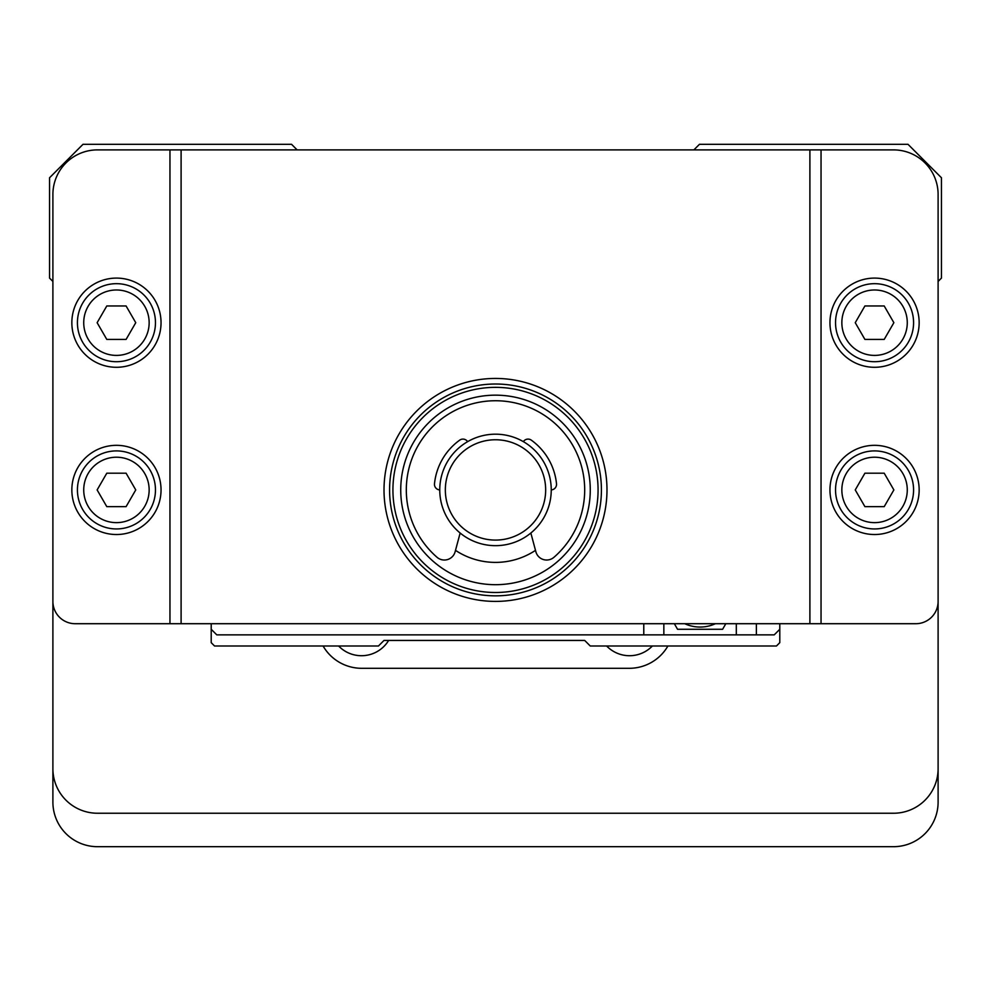 <?xml version="1.0" encoding="UTF-8"?>
<svg xmlns="http://www.w3.org/2000/svg" width="991" height="991" viewBox="0 0 991 991"><rect width="100%" height="100%" fill="white"/><g stroke="black" fill="none" stroke-linecap="round" stroke-linejoin="round"><path stroke-width="1.49" d="M756.381 623.711L756.381 634.859L774.219 634.859L779.793 629.285L779.793 642.663L776.448 646.008L590.264 646.008L584.69 640.434L384.012 640.434L378.438 646.008L214.551 646.008L211.207 642.663L211.207 623.711M756.381 634.859L216.781 634.859L211.207 629.285M643.778 634.859L643.778 623.711M779.793 623.711L779.793 629.285M663.846 634.859L663.846 623.711M736.313 623.711L736.313 634.859M674.338 623.711L677.547 629.285L722.612 629.285L725.821 623.711M684.756 623.711A36.791 36.791 0 0 0 715.403 623.711M52.895 768.644A44.595 44.595 0 0 0 97.49 813.239L893.51 813.239A44.595 44.595 0 0 0 938.105 768.644L938.105 802.091A44.595 44.595 0 0 1 893.51 846.686L97.49 846.686A44.595 44.595 0 0 1 52.895 802.091L52.895 281.444L49.55 278.099L49.55 177.761L82.996 144.314L291.552 144.314L297.127 149.889M169.956 149.889L97.49 149.889A44.595 44.595 0 0 0 52.895 194.484L52.895 601.413A22.297 22.297 0 0 0 75.192 623.711L169.956 623.711L169.956 149.889L181.105 149.889L181.105 623.711L169.956 623.711M809.895 149.889L821.043 149.889L821.043 623.711L809.895 623.711L809.895 149.889L181.105 149.889M821.043 149.889L893.51 149.889A44.595 44.595 0 0 1 938.105 194.484L938.105 601.413A22.297 22.297 0 0 1 915.808 623.711L821.043 623.711M693.873 149.889L699.448 144.314L908.004 144.314L941.45 177.761L941.45 278.099L938.105 281.444L938.105 768.644M323.091 646.008A44.595 44.595 0 0 0 361.715 668.306L629.285 668.306A44.595 44.595 0 0 0 667.909 646.008M606.653 646.008A31.774 31.774 0 0 0 652.375 646.008M338.625 646.008A31.774 31.774 0 0 0 388.645 640.434M495.5 378.438A111.487 111.487 0 0 1 592.048 545.669A111.487 111.487 0 0 1 398.952 545.669A111.487 111.487 0 0 1 495.5 378.438M809.895 623.711L181.105 623.711M495.5 595.839A105.913 105.913 0 0 0 601.413 489.926A105.913 105.913 0 0 0 495.5 384.012A105.913 105.913 0 0 0 389.587 489.926A105.913 105.913 0 0 0 495.5 595.839M919.153 489.926A44.595 44.595 0 0 1 852.26 528.55A44.595 44.595 0 0 1 852.26 451.301A44.595 44.595 0 0 1 919.153 489.926M913.578 489.926A39.021 39.021 0 0 0 855.047 456.133A39.021 39.021 0 0 0 855.047 523.719A39.021 39.021 0 0 0 913.578 489.926M907.273 489.926A32.715 32.715 0 0 0 858.206 461.595A32.715 32.715 0 0 0 858.206 518.256A32.715 32.715 0 0 0 907.273 489.926M893.87 489.926L884.207 506.649L864.908 506.649L855.245 489.926L864.908 473.202L884.207 473.202L893.87 489.926M919.153 322.694A44.595 44.595 0 0 1 852.26 361.319A44.595 44.595 0 0 1 852.26 284.07A44.595 44.595 0 0 1 919.153 322.694M913.578 322.694A39.021 39.021 0 0 0 855.047 288.901A39.021 39.021 0 0 0 855.047 356.487A39.021 39.021 0 0 0 913.578 322.694M907.273 322.694A32.715 32.715 0 0 0 858.206 294.364A32.715 32.715 0 0 0 858.206 351.025A32.715 32.715 0 0 0 907.273 322.694M893.87 322.694L884.207 339.418L864.908 339.418L855.245 322.694L864.908 305.971L884.207 305.971L893.87 322.694M71.847 322.694A44.595 44.595 0 0 1 138.74 284.07A44.595 44.595 0 0 1 138.74 361.319A44.595 44.595 0 0 1 71.847 322.694M77.422 322.694A39.021 39.021 0 0 0 135.953 356.487A39.021 39.021 0 0 0 135.953 288.901A39.021 39.021 0 0 0 77.422 322.694M83.727 322.694A32.715 32.715 0 0 0 132.794 351.025A32.715 32.715 0 0 0 132.794 294.364A32.715 32.715 0 0 0 83.727 322.694M97.13 322.694L106.793 305.971L126.092 305.971L135.755 322.694L126.092 339.418L106.793 339.418L97.13 322.694M71.847 489.926A44.595 44.595 0 0 1 138.74 451.301A44.595 44.595 0 0 1 138.74 528.55A44.595 44.595 0 0 1 71.847 489.926M77.422 489.926A39.021 39.021 0 0 0 135.953 523.719A39.021 39.021 0 0 0 135.953 456.133A39.021 39.021 0 0 0 77.422 489.926M83.727 489.926A32.715 32.715 0 0 0 132.794 518.256A32.715 32.715 0 0 0 132.794 461.595A32.715 32.715 0 0 0 83.727 489.926M97.13 489.926L106.793 473.202L126.092 473.202L135.755 489.926L126.092 506.649L106.793 506.649L97.13 489.926M495.5 592.494A102.569 102.569 0 0 0 584.331 438.641A102.569 102.569 0 0 0 406.669 438.641A102.569 102.569 0 0 0 495.5 592.494M495.5 395.161A94.764 94.764 0 0 1 577.567 537.308A94.764 94.764 0 0 1 413.433 537.308A94.764 94.764 0 0 1 495.5 395.161M535.487 550.364A72.467 72.467 0 0 1 455.513 550.364M530.854 533.034L535.871 551.764A11.149 11.149 0 0 0 553.944 557.301A89.19 89.19 0 0 0 560.039 428.372A89.19 89.19 0 0 0 430.961 428.372A89.19 89.19 0 0 0 437.056 557.301A11.149 11.149 0 0 0 455.129 551.764L460.146 533.034M439.756 489.913A5.574 5.574 0 0 1 434.492 483.794A61.318 61.318 0 0 1 459.688 440.153A5.574 5.574 0 0 1 467.628 441.652M523.372 441.652A5.574 5.574 0 0 1 531.312 440.153A61.318 61.318 0 0 1 556.508 483.794A5.574 5.574 0 0 1 551.244 489.913M495.5 434.182A55.744 55.744 0 0 1 543.774 517.798A55.744 55.744 0 0 1 447.226 517.798A55.744 55.744 0 0 1 495.5 434.182M495.5 439.756A50.169 50.169 0 0 0 452.057 515.01A50.169 50.169 0 0 0 538.943 515.01A50.169 50.169 0 0 0 495.5 439.756M584.69 640.434L384.012 640.434M684.285 623.711L715.874 623.711"/></g></svg>
